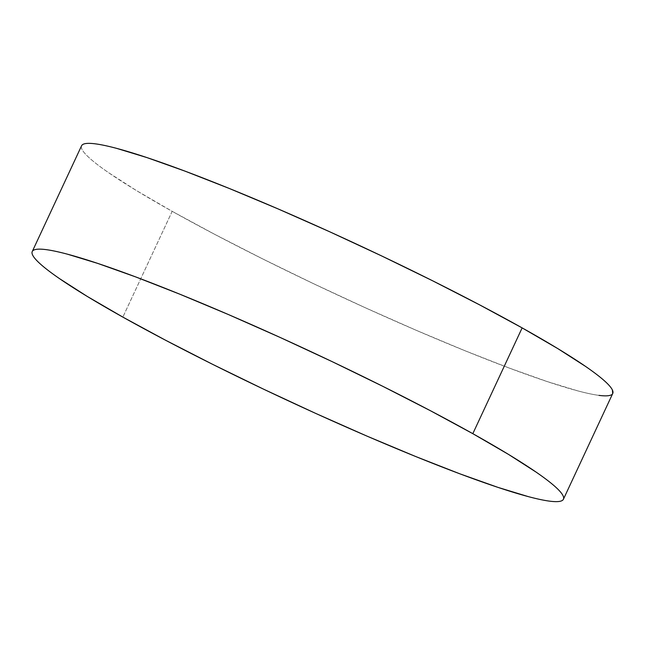 <?xml version="1.0" encoding="UTF-8"?>
<svg xmlns="http://www.w3.org/2000/svg" width="645" height="645" viewBox="0 0 645 645"><rect width="100%" height="100%" fill="white"/><g stroke="black" fill="none" stroke-linecap="round" stroke-linejoin="round"><path stroke-width="0.48" stroke-dasharray="3.23 2.42" d="M81.576 145.762A293.04 27.066 -155 0 0 172.183 211.326L122.856 317.106L172.183 211.326A293.04 27.066 -155 0 0 451.814 345.333A293.04 27.066 -155 0 0 612.75 393.458M612.694 393.571L610.775 395.111M599.012 395.385C593.424 394.659 586.281 393.136 577.573 390.822L547.283 381.598L509.3 368.077L465.085 350.767L416.339 330.345L364.933 307.584L312.849 283.365L262.08 258.613L214.583 234.288L172.183 211.326L136.498 190.597L108.916 172.9C101.176 167.571 95.033 162.911 90.485 158.928C85.946 154.937 83.092 151.696 81.923 149.205C80.754 146.713 81.302 145.012 83.552 144.109"/><path stroke-width="0.97" d="M563.424 499.238L612.75 393.458A293.04 27.066 -155 0 0 522.144 327.894L472.817 433.674L522.144 327.894A293.04 27.066 -155 0 0 242.512 193.887A293.04 27.066 -155 0 0 81.576 145.762L32.25 251.542A293.04 27.066 25 0 1 193.186 299.667A293.04 27.066 25 0 1 472.817 433.674A293.04 27.066 25 0 1 563.424 499.238A293.04 27.066 25 0 1 402.488 451.113A293.04 27.066 25 0 1 122.856 317.106A293.04 27.066 25 0 1 32.25 251.542M83.552 144.109C85.809 143.206 89.728 143.117 95.315 143.835C100.902 144.561 108.046 146.076 116.753 148.398L147.044 157.622L185.026 171.143L229.241 188.453L277.987 208.875L329.393 231.636L381.477 255.855L432.247 280.599L479.743 304.932L522.144 327.894L557.828 348.623L585.41 366.32C593.15 371.649 599.294 376.301 603.841 380.292C608.38 384.283 611.234 387.524 612.403 390.015L612.694 393.571M610.775 395.111C608.517 396.014 604.599 396.103 599.012 395.385M122.856 317.106L87.172 296.378L59.59 278.68C51.85 273.351 45.706 268.699 41.159 264.708C36.62 260.717 33.766 257.476 32.597 254.985C31.428 252.493 31.976 250.792 34.225 249.889C36.483 248.986 40.401 248.897 45.989 249.615C51.576 250.341 58.719 251.864 67.427 254.178L97.718 263.402L135.7 276.923L179.915 294.233L228.661 314.655L280.067 337.416L332.151 361.635L382.92 386.387L430.417 410.712L472.817 433.674L508.502 454.403L536.084 472.1C543.824 477.429 549.967 482.089 554.515 486.072C559.054 490.063 561.908 493.304 563.077 495.795C564.246 498.287 563.698 499.988 561.448 500.891C559.191 501.794 555.272 501.883 549.685 501.165C544.098 500.439 536.954 498.924 528.247 496.602L497.956 487.378L459.974 473.857L415.759 456.547L367.013 436.125L315.607 413.364L263.523 389.145L212.753 364.401L165.257 340.068L122.856 317.106"/></g></svg>
